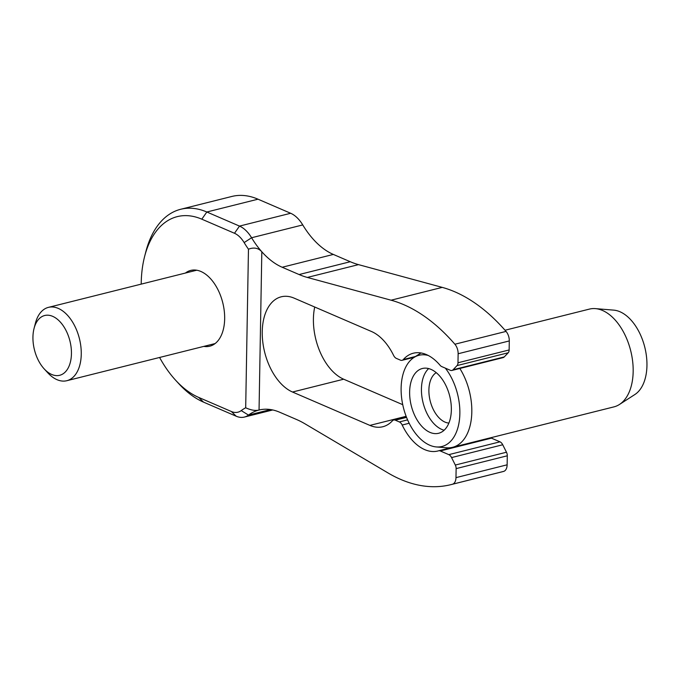 <?xml version="1.0" encoding="UTF-8"?>
<svg xmlns="http://www.w3.org/2000/svg" width="681" height="681" viewBox="0 0 681 681"><rect width="100%" height="100%" fill="white"/><g stroke="black" fill="none" stroke-linecap="round" stroke-linejoin="round"><path stroke-width="1.02" d="M203.781 346.391A39.064 23.18 -104.1 0 0 209.757 346.195A39.064 23.18 -104.1 0 0 224.662 318.827A39.064 23.18 -104.1 0 0 190.765 270.408A39.064 23.18 -104.1 0 0 185.411 273.047M203.525 402.13A100.814 59.826 75.9 0 1 178.95 383.854L175.672 380.287A94.514 56.089 -104.1 0 0 198.707 397.423L231.37 411.511A25.206 14.956 -104.1 0 0 241.219 410.6A86.07 51.075 75.9 0 1 245.688 407.783C251.051 410.2 255.511 410.949 259.052 410.03A79.771 47.338 -104.1 0 0 258.95 410.056A79.771 47.338 -104.1 0 0 248.497 415.087A31.505 18.693 75.9 0 1 244.36 417.07A31.505 18.693 75.9 0 1 236.188 416.219L203.525 402.13L198.707 397.423M248.463 249.203A86.07 51.075 75.9 0 1 244.147 242.589A25.206 14.956 -104.1 0 0 234.485 233.268L201.814 219.18A94.514 56.089 -104.1 0 0 144.636 256.414L145.845 251.723A100.814 59.826 75.9 0 1 180.678 209.28A100.814 59.826 75.9 0 1 206.837 212.004L239.508 226.092A31.505 18.693 75.9 0 1 251.587 237.746A79.771 47.338 -104.1 0 0 261.819 251.766A79.771 47.338 -104.1 0 0 282.181 267.25L299.104 274.545A126.019 74.782 -104.1 0 0 307.344 277.439L391.073 300.202A193.43 114.783 75.9 0 1 454.891 344.228A9.449 5.61 75.9 0 1 458.134 353.754L457.981 362.777A4.793 2.843 75.9 0 1 457.045 365.586L453.103 369.732A6.299 3.737 75.9 0 1 451.929 370.447A6.299 3.737 75.9 0 1 450.286 370.277L441.748 366.591A6.299 3.737 75.9 0 1 440.045 365.254A50.403 29.913 -104.1 0 0 413.324 353.218A50.403 29.913 -104.1 0 0 403.322 359.534A6.299 3.737 75.9 0 1 402.071 360.317A6.299 3.737 75.9 0 1 400.437 360.147L396.376 358.402A6.299 3.737 75.9 0 1 393.584 355.38A49.773 29.538 -104.1 0 0 371.528 331.519L294.158 298.15A49.773 29.538 -104.1 0 0 281.236 296.805A49.773 29.538 -104.1 0 0 262.772 341.905A49.773 29.538 -104.1 0 0 292.515 392.026L369.894 425.395A49.773 29.538 -104.1 0 0 382.807 426.74A49.773 29.538 -104.1 0 0 392.443 420.773A6.299 3.737 75.9 0 1 393.661 420.015A6.299 3.737 75.9 0 1 395.303 420.186L399.355 421.939A6.299 3.737 75.9 0 1 402.182 425.021A50.403 29.913 -104.1 0 0 437.823 451.009A50.403 29.913 -104.1 0 0 438.547 450.813A6.299 3.737 75.9 0 1 438.641 450.788A6.299 3.737 75.9 0 1 440.275 450.958L448.813 454.644A6.299 3.737 75.9 0 1 451.571 457.581L455.308 465.046A4.793 2.843 75.9 0 1 456.134 468.613L455.972 477.636A9.449 5.61 75.9 0 1 452.448 484.234A193.43 114.783 75.9 0 1 450.865 484.651A193.43 114.783 75.9 0 1 388.059 472.972L304.79 423.71A126.019 74.782 -104.1 0 0 296.575 419.513L279.653 412.218A79.771 47.338 -104.1 0 0 259.052 410.03L261.819 251.766C258.38 247.978 253.928 247.118 248.463 249.203L245.688 407.783M451.929 370.447L503.089 357.627A6.299 3.737 -104.1 0 0 504.263 356.912L508.205 352.775A4.793 2.843 -104.1 0 0 509.141 349.957L509.294 340.934A9.449 5.61 -104.1 0 0 506.051 331.409A193.43 114.783 -104.1 0 0 442.233 287.382L358.504 264.628A126.019 74.782 75.9 0 1 350.264 261.725L333.341 254.43A79.771 47.338 75.9 0 1 302.747 224.926A31.505 18.693 -104.1 0 0 290.668 213.272L258.005 199.192A100.814 59.826 -104.1 0 0 231.838 196.46L180.678 209.28M450.865 484.651L502.025 471.831A193.43 114.783 -104.1 0 0 503.608 471.414A9.449 5.61 -104.1 0 0 507.132 464.817L507.294 455.793A4.793 2.843 -104.1 0 0 506.477 452.227L502.731 444.761A6.299 3.737 -104.1 0 0 499.982 441.824L491.435 438.138A6.299 3.737 -104.1 0 0 489.801 437.968A6.299 3.737 -104.1 0 0 489.707 437.994L438.734 450.762M402.726 404.676L343.675 379.206A49.773 29.538 75.9 0 1 314.716 307.02M144.636 256.414A94.514 56.089 -104.1 0 0 141.214 284.122M159.592 357.465A94.514 56.089 -104.1 0 0 175.672 380.287M505.03 330.242L589.431 309.097A50.403 29.913 75.9 0 1 595.407 308.621L613.7 310.127A44.384 26.338 75.9 0 1 619.957 311.745A44.384 26.338 75.9 0 1 646.95 365.552A44.384 26.338 75.9 0 1 634.845 394.537L619.429 404.488A50.403 29.913 75.9 0 1 613.939 406.88L490.082 437.917M459.837 368.464A50.403 29.913 75.9 0 1 471.814 411.996A50.403 29.913 75.9 0 1 453.35 447.102M451.801 447.485A50.403 29.913 75.9 0 1 446.608 447.783L436.351 446.94A47.032 27.904 75.9 0 1 401.118 388.213A47.032 27.904 75.9 0 1 413.937 357.499A47.032 27.904 75.9 0 1 428.272 355.482M595.407 308.621A50.403 29.913 75.9 0 1 633.168 371.571A50.403 29.913 75.9 0 1 619.429 404.488M445.331 368.132A47.032 27.904 75.9 0 1 459.862 413.554A47.032 27.904 75.9 0 1 436.351 446.94M444.114 430.23A33.395 19.817 75.9 0 1 421.437 388.928A33.395 19.817 75.9 0 1 428.672 368.574M409.63 391.89A33.395 19.817 75.9 0 1 422.373 368.489A33.395 19.817 75.9 0 1 451.35 409.877A33.395 19.817 75.9 0 1 438.607 433.278A33.395 19.817 75.9 0 1 409.63 391.89M448.873 423.071A26.465 15.706 75.9 0 1 428.894 390.017A26.465 15.706 75.9 0 1 436.24 372.643M59.673 375.299A30.815 18.285 75.9 0 1 44.171 368.872A30.815 18.285 75.9 0 1 34.05 328.48A30.815 18.285 75.9 0 1 44.708 315.507A30.815 18.285 75.9 0 1 69.93 340.977A30.815 18.285 75.9 0 1 59.673 375.299M34.05 328.48L35.395 323.279A37.804 22.43 75.9 0 1 48.453 307.361A37.804 22.43 75.9 0 1 48.47 307.361A37.804 22.43 75.9 0 1 79.405 338.593A37.804 22.43 75.9 0 1 66.832 380.705A37.804 22.43 75.9 0 1 47.806 372.83L44.171 368.872M66.832 380.705A37.804 22.43 75.9 0 1 66.823 380.713L215.111 343.556M201.814 219.18L206.837 212.004L258.005 199.192M241.219 410.6L248.497 415.087L270.544 409.562M452.448 484.234L503.608 471.414M455.972 477.636L507.132 464.817M456.134 468.613L507.294 455.793M455.308 465.046L506.477 452.227M451.571 457.581L502.731 444.761M448.813 454.644L499.982 441.824M440.275 450.958L491.435 438.138M402.182 425.021L409.162 423.267M399.355 421.939L407.578 419.879M395.303 420.186L406.531 417.376M369.894 425.395L406.123 416.312M292.515 392.026L343.675 379.206M403.322 359.534L415.546 356.469M453.103 369.732L504.263 356.912M457.045 365.586L508.205 352.775M457.981 362.777L509.141 349.957M458.134 353.754L509.294 340.934M454.891 344.228L506.051 331.409M391.073 300.202L442.233 287.382M307.344 277.439L358.504 264.628M299.104 274.545L350.264 261.725M282.181 267.25L333.341 254.43M244.147 242.589L251.587 237.746L302.747 224.926M234.485 233.268L239.508 226.092L290.668 213.272M236.188 416.219L231.37 411.511M244.36 417.07L272.732 409.962M438.641 450.788L489.801 437.968M393.661 420.015L406.327 416.849M402.071 360.317L414.337 357.244M413.937 357.499L420.986 352.962M48.453 307.361L196.741 270.212"/></g></svg>

